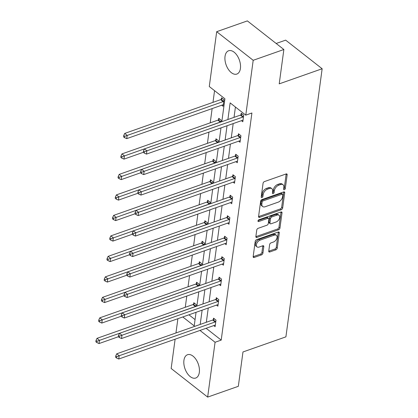 <?xml version="1.0" encoding="UTF-8"?>
<svg xmlns="http://www.w3.org/2000/svg" width="418" height="418" viewBox="0 0 418 418"><rect width="100%" height="100%" fill="white"/><g stroke="black" fill="none" stroke-linecap="round" stroke-linejoin="round"><path stroke-width="0.63" d="M284.334 189.715A1.087 0.664 128.1 0 0 285.301 188.518L287.15 174.818A1.557 0.951 128.1 0 0 286.91 174.013A1.557 0.951 128.1 0 0 286.121 173.951L264.448 181.579A1.557 0.951 128.1 0 0 263.068 183.288L261.219 196.988A1.087 0.664 128.1 0 0 261.391 197.552A1.087 0.664 128.1 0 0 261.94 197.594A1.087 0.664 128.1 0 0 262.901 196.397L263.141 194.626A4.974 3.041 128.1 0 1 267.557 189.14L269.359 188.508A4.974 3.041 128.1 0 1 271.872 188.717A4.974 3.041 128.1 0 1 272.656 191.277L272.416 193.048A1.087 0.664 128.1 0 0 272.588 193.607A1.087 0.664 128.1 0 0 273.137 193.654A1.087 0.664 128.1 0 0 274.103 192.458L274.344 190.681A4.974 3.041 128.1 0 1 278.754 185.2L280.556 184.568A4.974 3.041 128.1 0 1 283.07 184.777A4.974 3.041 128.1 0 1 283.853 187.337L283.613 189.108A1.087 0.664 128.1 0 0 283.785 189.667A1.087 0.664 128.1 0 0 284.334 189.715M283.66 188.774A1.087 0.664 128.1 0 0 284.313 187.745L286.168 174.045A1.557 0.951 128.1 0 0 286.178 173.935M261.26 196.653A1.087 0.664 128.1 0 0 261.919 195.624L262.154 193.853L263.141 194.626M272.463 192.714A1.087 0.664 128.1 0 0 273.116 191.684L273.356 189.908L274.344 190.681M183.93 360.342A12.357 7.059 70.6 0 1 187.525 354.72A12.357 7.059 70.6 0 1 196.032 359.48A12.357 7.059 70.6 0 1 199.323 372.407A12.357 7.059 70.6 0 1 195.728 378.034A12.357 7.059 70.6 0 1 187.222 373.269A12.357 7.059 70.6 0 1 183.93 360.342M225.03 56.383A12.357 7.059 70.6 0 1 228.62 50.761A12.357 7.059 70.6 0 1 237.126 55.521A12.357 7.059 70.6 0 1 240.418 68.447A12.357 7.059 70.6 0 1 236.823 74.07A12.357 7.059 70.6 0 1 228.322 69.31A12.357 7.059 70.6 0 1 225.03 56.383M268.753 251.103A1.557 0.951 128.1 0 0 268.999 251.902A1.557 0.951 128.1 0 0 269.782 251.97L275.864 249.828A1.557 0.951 128.1 0 0 277.244 248.114L279.297 232.899A1.557 0.951 128.1 0 0 279.052 232.1A1.557 0.951 128.1 0 0 278.268 232.037L256.595 239.66A1.557 0.951 128.1 0 0 255.215 241.374L253.162 256.589A1.557 0.951 128.1 0 0 253.402 257.389A1.557 0.951 128.1 0 0 254.191 257.457L261.532 254.87A1.557 0.951 128.1 0 0 262.912 253.156L263.795 246.646A1.557 0.951 128.1 0 0 263.549 245.847A1.557 0.951 128.1 0 0 262.765 245.779L259.118 247.064A4.159 2.545 128.1 0 1 257.023 246.886A4.159 2.545 128.1 0 1 256.772 243.38A4.159 2.545 128.1 0 1 260.053 240.167L274.323 235.146A4.159 2.545 128.1 0 1 276.423 235.318A4.159 2.545 128.1 0 1 276.669 238.83A4.159 2.545 128.1 0 1 273.388 242.043L271.01 242.879A1.557 0.951 128.1 0 0 269.631 244.593L268.753 251.103M221.822 121.659L224.915 98.789L209.277 86.531L216.691 31.69L247.362 20.9L283.864 49.512L279.219 83.861L322.153 68.751L285.907 336.851L242.973 351.961L238.328 386.31L207.657 397.1L171.155 368.488L175.116 339.186M283.864 49.512L253.193 60.302L245.779 115.143L230.146 102.885L227.894 119.522M206.121 328.276L221.206 340.1L251.913 112.985L245.779 115.143M221.206 340.1L215.071 342.258L207.657 397.1M281.283 209.731A1.557 0.951 128.1 0 0 282.662 208.018L284.721 192.802A1.557 0.951 128.1 0 0 284.475 192.003A1.557 0.951 128.1 0 0 283.691 191.935L262.018 199.564A1.557 0.951 128.1 0 0 260.639 201.277L258.58 216.493A1.557 0.951 128.1 0 0 258.826 217.292A1.557 0.951 128.1 0 0 259.609 217.355L281.283 209.731L280.3 208.958A1.557 0.951 128.1 0 0 281.675 207.244L283.733 192.029A1.557 0.951 128.1 0 0 283.744 191.919M282.009 212.851L279.95 228.066A1.557 0.951 128.1 0 1 278.576 229.78L256.898 237.408A1.557 0.951 128.1 0 1 256.114 237.34A1.557 0.951 128.1 0 1 255.868 236.541L256.751 230.031A1.557 0.951 128.1 0 1 258.131 228.317L266.919 225.224A1.557 0.951 128.1 0 0 268.299 223.51L268.884 219.189A1.557 0.951 128.1 0 0 268.638 218.389A1.557 0.951 128.1 0 0 267.849 218.327L258.7 221.545A1.087 0.664 128.1 0 1 258.152 221.498A1.087 0.664 128.1 0 1 258.084 220.584A1.087 0.664 128.1 0 1 258.946 219.743L280.98 211.989A1.557 0.951 128.1 0 1 281.763 212.051A1.557 0.951 128.1 0 1 282.009 212.851L281.021 212.078L278.968 227.293L279.95 228.066M216.691 31.69L253.193 60.302M322.153 68.751L285.651 40.144L276.167 43.477M198.806 285.891L199.036 284.156L196.57 282.223L196.371 283.691M204.345 244.906L204.58 243.171L202.113 241.238L201.915 242.706M209.888 203.927L210.123 202.187L207.652 200.253L207.453 201.722M215.427 162.942L215.662 161.207L213.196 159.274L212.997 160.742M220.97 121.957L221.206 120.222L218.739 118.289L218.536 119.757M214.559 90.675L212.981 102.363M212.14 108.586L210.207 122.85M208.958 132.114L207.438 143.343M206.189 152.607L204.668 163.835M203.414 173.094L201.899 184.328M200.645 193.586L199.125 204.82M197.876 214.079L196.356 225.312M195.107 234.571L193.586 245.805M192.332 255.064L190.817 266.292M189.563 275.556L188.043 286.785M186.794 296.043L185.273 307.277M188.936 314.806L195.06 319.608M221.707 105.216L223.087 106.297L223.975 99.73L221.509 97.796L221.31 99.265M218.196 142.449L218.431 140.714L215.965 138.781L215.766 140.249M212.657 183.434L212.893 181.694L210.426 179.761L210.228 181.234M207.114 224.414L207.349 222.679L204.883 220.746L204.684 222.214M201.575 265.399L201.81 263.664L199.344 261.731L199.146 263.199M196.032 306.384L196.267 304.644L193.8 302.71L193.602 304.184M175.957 332.963L177.89 318.694M182.802 316.964L194.208 325.904L196.047 312.309M199.987 330.434L215.071 342.258M227.052 125.745L225.124 140.014M224.283 146.237L222.355 160.502M221.514 166.73L219.581 180.994M218.739 187.222L216.811 201.486M215.97 207.709L214.042 221.979M213.201 228.202L211.273 242.471M210.432 248.694L208.498 262.964M207.657 269.187L205.729 283.451M204.888 289.679L202.96 303.943M202.119 310.172L200.191 324.436M196.888 306.08L198.816 291.816M199.658 285.588L201.586 271.324M202.427 265.101L204.36 250.831M205.201 244.608L207.129 230.339M207.971 224.116L209.899 209.846M210.74 203.623L212.668 189.354M213.509 183.131L215.442 168.867M216.284 162.639L218.212 148.374M219.053 142.146L220.981 127.882M235.428 107.029L234.028 117.364M233.187 123.587L231.258 137.851M230.417 144.079L228.489 158.344M227.643 164.572L225.715 178.836M224.874 185.059L222.946 199.329M222.104 205.551L220.176 219.821M219.335 226.044L217.407 240.313M216.561 246.536L214.633 260.806M213.791 267.029L211.863 281.293M211.022 287.521L209.094 301.786M208.253 308.014L206.325 322.278M213.332 319.645L213.53 318.176L215.996 320.11L215.113 326.677L213.734 325.601M216.106 299.157L216.305 297.684L218.771 299.617L217.882 306.185L216.503 305.109M218.875 278.665L219.074 277.197L221.54 279.13L220.652 285.698L219.272 284.616M221.644 258.172L221.843 256.704L224.309 258.637L223.421 265.205L222.047 264.124M224.414 237.68L224.612 236.212L227.078 238.145L226.195 244.713L224.816 243.631M227.188 217.188L227.387 215.719L229.853 217.653L228.965 224.22L227.585 223.139M229.957 196.695L230.156 195.227L232.622 197.16L231.734 203.728L230.355 202.652M232.727 176.208L232.925 174.734L235.391 176.668L234.503 183.236L233.129 182.159M235.496 155.715L235.695 154.242L238.166 156.175L237.278 162.743L235.898 161.667M238.27 135.223L238.469 133.755L240.935 135.688L240.047 142.256L238.668 141.174M241.04 114.731L241.238 113.262L243.704 115.196L242.816 121.763L241.442 120.682M283.07 184.777L282.082 184.004A4.974 3.041 128.1 0 0 279.574 183.795L280.556 184.568M273.356 189.908A4.974 3.041 128.1 0 1 277.766 184.427L279.574 183.795M271.872 188.717L270.885 187.943A4.974 3.041 128.1 0 0 268.372 187.734L269.359 188.508M262.154 193.853A4.974 3.041 128.1 0 1 266.569 188.366L268.372 187.734M258.57 216.602A1.557 0.951 128.1 0 0 258.622 216.581L280.3 208.958M282.845 194.814A1.087 0.664 128.1 0 0 282.672 194.255A1.087 0.664 128.1 0 0 282.124 194.208L263.094 200.901A1.087 0.664 128.1 0 0 262.133 202.103L261.877 203.974A4.974 3.041 128.1 0 0 262.661 206.534A4.974 3.041 128.1 0 0 265.174 206.743L278.179 202.166A4.974 3.041 128.1 0 0 282.589 196.685L282.845 194.814M282.672 194.255L281.685 193.482A1.087 0.664 128.1 0 0 281.136 193.435L282.124 194.208M262.661 206.534L261.678 205.76A4.974 3.041 128.1 0 1 260.895 203.2L261.145 201.33A1.087 0.664 128.1 0 1 262.112 200.128L281.136 193.435M255.858 236.651A1.557 0.951 128.1 0 0 255.915 236.635L277.589 229.007A1.557 0.951 128.1 0 0 278.968 227.293M268.638 218.389L267.651 217.616A1.557 0.951 128.1 0 0 266.867 217.553L258.058 220.652M276.042 222.015A4.159 2.545 128.1 0 0 279.323 218.802A4.159 2.545 128.1 0 0 279.072 215.291A4.159 2.545 128.1 0 0 276.972 215.113L271.946 216.885A1.557 0.951 128.1 0 0 270.566 218.598L269.981 222.919A1.557 0.951 128.1 0 0 270.227 223.719A1.557 0.951 128.1 0 0 271.016 223.782L276.042 222.015M279.072 215.291L278.085 214.518A4.159 2.545 128.1 0 0 275.985 214.34L276.972 215.113M270.227 223.719L269.239 222.946A1.557 0.951 128.1 0 1 268.999 222.146L269.579 217.825A1.557 0.951 128.1 0 1 270.958 216.111L275.985 214.34M276.423 235.318L275.436 234.545A4.159 2.545 128.1 0 0 273.335 234.373L274.323 235.146M257.023 246.886L256.035 246.113A4.159 2.545 128.1 0 1 255.785 242.607A4.159 2.545 128.1 0 1 259.066 239.394L273.335 234.373M253.151 256.699A1.557 0.951 128.1 0 0 253.203 256.683L260.55 254.097A1.557 0.951 128.1 0 0 261.924 252.383L262.807 245.873A1.557 0.951 128.1 0 0 262.817 245.763M268.743 251.213A1.557 0.951 128.1 0 0 268.795 251.197L274.877 249.055A1.557 0.951 128.1 0 0 276.256 247.341L278.315 232.126A1.557 0.951 128.1 0 0 278.325 232.016M222.376 98.476L221.117 99.406A1.583 0.967 -51.9 0 1 220.647 99.662L124.716 133.42L127.182 135.354L126.738 138.635L222.669 104.881A1.583 0.967 -51.9 0 1 223.113 104.813L223.285 104.829M223.776 101.198L223.583 101.339A1.583 0.967 -51.9 0 1 223.113 101.595L124.716 136.32L123.728 135.547L123.55 136.858L124.538 137.632L124.716 136.32M126.738 138.635L124.538 137.632M123.728 135.547L124.716 133.42M242.842 117.061L240.376 115.128L144.445 148.881L146.911 150.814L242.842 117.061A1.583 0.967 128.1 0 0 243.318 116.805L243.506 116.664M144.445 151.781L143.458 151.008L143.28 152.324L144.267 153.098L144.445 151.781L146.911 150.814L146.472 154.101L242.398 120.342A1.583 0.967 128.1 0 1 242.848 120.279L243.015 120.29M240.376 115.128A1.583 0.967 128.1 0 0 240.852 114.872L242.106 113.942M144.445 148.881L143.458 151.008M144.267 153.098L146.472 154.101M219.607 118.968L218.348 119.898A1.583 0.967 -51.9 0 1 217.877 120.154L121.946 153.913L124.412 155.841L123.968 159.127L143.29 152.33M221.007 121.69L220.814 121.831A1.583 0.967 -51.9 0 1 220.343 122.087L121.946 156.807L120.959 156.034L120.781 157.351L121.769 158.124L121.946 156.807M123.968 159.127L121.769 158.124M120.959 156.034L121.946 153.913M216.832 139.46L215.578 140.391A1.583 0.967 -51.9 0 1 215.108 140.647L119.177 174.4L121.643 176.333L121.199 179.62L140.521 172.822M218.233 142.183L218.044 142.324A1.583 0.967 -51.9 0 1 217.574 142.58L119.172 177.3L118.189 176.527L118.012 177.843L118.994 178.617L119.172 177.3M121.199 179.62L118.994 178.617M118.189 176.527L119.177 174.4M240.073 137.553L237.607 135.62L141.676 169.374L144.142 171.307L240.073 137.553A1.583 0.967 128.1 0 0 240.543 137.297L240.737 137.156M141.676 172.273L140.688 171.5L140.511 172.817L141.498 173.59L141.676 172.273L144.142 171.307L143.698 174.593L239.629 140.835A1.583 0.967 128.1 0 1 240.073 140.772L240.245 140.782M237.607 135.62A1.583 0.967 128.1 0 0 238.077 135.364L239.336 134.434M141.676 169.374L140.688 171.5M141.498 173.59L143.698 174.593M237.304 158.046L234.838 156.113L138.907 189.866L141.373 191.799L237.304 158.046A1.583 0.967 128.1 0 0 237.774 157.79L237.962 157.649M138.907 192.766L137.919 191.993L137.741 193.304L138.729 194.077L138.907 192.766L141.373 191.799L140.929 195.086L236.86 161.327A1.583 0.967 128.1 0 1 237.304 161.259L237.476 161.275M234.838 156.113A1.583 0.967 128.1 0 0 235.308 155.857L236.567 154.926M138.907 189.866L137.919 191.993M138.729 194.077L140.929 195.086M214.063 159.953L212.809 160.883A1.583 0.967 -51.9 0 1 212.334 161.139L116.403 194.892L118.874 196.826L118.43 200.112L137.747 193.315M215.463 162.675L215.275 162.816A1.583 0.967 -51.9 0 1 214.8 163.072L116.403 197.792L115.415 197.019L115.237 198.336L116.225 199.109L116.403 197.792M118.43 200.112L116.225 199.109M115.415 197.019L116.403 194.892M234.535 178.533L232.068 176.605L136.137 210.358L138.604 212.292L234.535 178.533A1.583 0.967 128.1 0 0 235.005 178.277L235.193 178.136M136.132 213.258L135.15 212.485L134.972 213.797L135.954 214.57L136.132 213.258L138.604 212.292L138.159 215.573L234.09 181.82A1.583 0.967 128.1 0 1 234.535 181.752L234.702 181.767M232.068 176.605A1.583 0.967 128.1 0 0 232.539 176.344L233.793 175.419M136.137 210.358L135.15 212.485M135.954 214.57L138.159 215.573M211.294 180.445L210.035 181.375A1.583 0.967 -51.9 0 1 209.564 181.631L113.633 215.385L116.099 217.318L115.655 220.605L134.977 213.802M212.694 183.168L212.501 183.309A1.583 0.967 -51.9 0 1 212.03 183.565L113.633 218.285L112.646 217.512L112.468 218.823L113.456 219.596L113.633 218.285M115.655 220.605L113.456 219.596M112.646 217.512L113.633 215.385M231.76 199.025L229.294 197.092L133.363 230.851L135.829 232.784L231.76 199.025A1.583 0.967 128.1 0 0 232.236 198.769L232.424 198.628M133.363 233.751L132.375 232.978L132.198 234.289L133.185 235.062L133.363 233.751L135.829 232.784L135.385 236.065L231.316 202.312A1.583 0.967 128.1 0 1 231.765 202.244L231.933 202.26M229.294 197.092A1.583 0.967 128.1 0 0 229.764 196.836L231.023 195.906M133.363 230.851L132.375 232.978M133.185 235.062L135.385 236.065M208.525 200.933L207.265 201.863A1.583 0.967 -51.9 0 1 206.795 202.119L110.864 235.877L113.33 237.811L112.886 241.092L132.208 234.294M209.92 203.655L209.731 203.796A1.583 0.967 -51.9 0 1 209.261 204.052L110.864 238.777L109.877 238.004L109.699 239.315L110.686 240.089L110.864 238.777M112.886 241.092L110.686 240.089M109.877 238.004L110.864 235.877M228.991 219.518L226.525 217.585L130.594 251.343L133.06 253.277L228.991 219.518A1.583 0.967 128.1 0 0 229.461 219.262L229.654 219.121M130.594 254.243L129.606 253.47L129.428 254.781L130.416 255.555L130.594 254.243L133.06 253.277L132.616 256.558L228.547 222.804A1.583 0.967 128.1 0 1 228.991 222.737L229.163 222.752M226.525 217.585A1.583 0.967 128.1 0 0 226.995 217.329L228.254 216.399M130.594 251.343L129.606 253.47M130.416 255.555L132.616 256.558M205.75 221.425L204.496 222.355A1.583 0.967 -51.9 0 1 204.026 222.611L108.095 256.37L110.561 258.303L110.117 261.584L129.434 254.787M207.15 224.147L206.962 224.288A1.583 0.967 -51.9 0 1 206.492 224.544L108.09 259.27L107.107 258.496L106.93 259.808L107.912 260.581L108.09 259.27M110.117 261.584L107.912 260.581M107.107 258.496L108.095 256.37M226.222 240.01L223.755 238.077L127.824 271.831L130.291 273.764L226.222 240.01A1.583 0.967 128.1 0 0 226.692 239.754L226.88 239.613M127.824 274.73L126.837 273.957L126.659 275.274L127.647 276.047L127.824 274.73L130.291 273.764L129.846 277.05L225.777 243.297A1.583 0.967 128.1 0 1 226.222 243.229L226.394 243.245M223.755 238.077A1.583 0.967 128.1 0 0 224.226 237.821L225.485 236.891M127.824 271.831L126.837 273.957M127.647 276.047L129.846 277.05M202.981 241.917L201.727 242.848A1.583 0.967 -51.9 0 1 201.251 243.104L105.32 276.862L107.787 278.796L107.348 282.077L126.664 275.279M204.381 244.64L204.193 244.781A1.583 0.967 -51.9 0 1 203.718 245.037L105.32 279.762L104.333 278.989L104.155 280.3L105.143 281.074L105.32 279.762M107.348 282.077L105.143 281.074M104.333 278.989L105.32 276.862M223.452 260.503L220.986 258.57L125.055 292.323L127.521 294.256L223.452 260.503A1.583 0.967 128.1 0 0 223.923 260.247L224.111 260.106M125.05 295.223L124.068 294.45L123.89 295.766L124.872 296.54L125.05 295.223L127.521 294.256L127.077 297.543L223.008 263.784A1.583 0.967 128.1 0 1 223.452 263.721L223.62 263.732M220.986 258.57A1.583 0.967 128.1 0 0 221.456 258.314L222.71 257.383M125.055 292.323L124.068 294.45M124.872 296.54L127.077 297.543M200.212 262.41L198.952 263.34A1.583 0.967 -51.9 0 1 198.482 263.596L102.551 297.35L105.017 299.283L104.573 302.569L123.895 295.772M201.612 265.132L201.419 265.273A1.583 0.967 -51.9 0 1 200.948 265.529L102.551 300.249L101.564 299.476L101.386 300.793L102.373 301.566L102.551 300.249M104.573 302.569L102.373 301.566M101.564 299.476L102.551 297.35M220.678 280.995L218.212 279.062L122.281 312.816L124.747 314.749L220.678 280.995A1.583 0.967 128.1 0 0 221.153 280.739L221.341 280.598M122.281 315.715L121.293 314.942L121.115 316.259L122.103 317.032L122.281 315.715L124.747 314.749L124.303 318.035L220.234 284.277A1.583 0.967 128.1 0 1 220.683 284.214L220.85 284.224M218.212 279.062A1.583 0.967 128.1 0 0 218.682 278.806L219.941 277.876M122.281 312.816L121.293 314.942M122.103 317.032L124.303 318.035M197.442 282.902L196.183 283.832A1.583 0.967 -51.9 0 1 195.713 284.088L99.782 317.842L102.248 319.775L101.804 323.062L121.126 316.264M198.837 285.625L198.649 285.766A1.583 0.967 -51.9 0 1 198.179 286.022L99.782 320.742L98.794 319.969L98.617 321.285L99.604 322.059L99.782 320.742M101.804 323.062L99.604 322.059M98.794 319.969L99.782 317.842M217.909 301.488L215.442 299.554L119.511 333.308L121.978 335.241L217.909 301.488A1.583 0.967 128.1 0 0 218.379 301.232L218.572 301.091M119.511 336.208L118.524 335.435L118.346 336.746L119.334 337.519L119.511 336.208L121.978 335.241L121.533 338.528L217.464 304.769A1.583 0.967 128.1 0 1 217.909 304.701L218.081 304.717M215.442 299.554A1.583 0.967 128.1 0 0 215.913 299.298L217.172 298.368M119.511 333.308L118.524 335.435M119.334 337.519L121.533 338.528M194.668 303.395L193.414 304.325A1.583 0.967 -51.9 0 1 192.944 304.581L97.013 338.334L99.479 340.268L99.035 343.554L118.351 336.751M196.068 306.117L195.88 306.258A1.583 0.967 -51.9 0 1 195.41 306.514L97.007 341.234L96.025 340.461L95.847 341.772L96.83 342.546L97.007 341.234M99.035 343.554L96.83 342.546M96.025 340.461L97.013 338.334M215.139 321.975L212.673 320.042L116.742 353.8L119.208 355.734L215.139 321.975A1.583 0.967 128.1 0 0 215.61 321.719L215.798 321.578M116.742 356.7L115.755 355.927L115.577 357.238L116.565 358.012L116.742 356.7L119.208 355.734L118.764 359.015L214.695 325.261A1.583 0.967 128.1 0 1 215.139 325.194L215.312 325.209M212.673 320.042A1.583 0.967 128.1 0 0 213.143 319.786L214.403 318.856M116.742 353.8L115.755 355.927M116.565 358.012L118.764 359.015M284.313 187.745L285.301 188.518M261.919 195.624L262.901 196.397M273.116 191.684L274.103 192.458M277.766 184.427L278.754 185.2M266.569 188.366L267.557 189.14M286.168 174.045L287.15 174.818M258.622 216.581L259.609 217.355M283.733 192.029L284.721 192.802M281.675 207.244L282.662 208.018M262.112 200.128L263.094 200.901M261.145 201.33L262.133 202.103M260.895 203.2L261.877 203.974M277.589 229.007L278.576 229.78M255.915 236.635L256.898 237.408M266.867 217.553L267.849 218.327M257.974 220.976L258.7 221.545M270.958 216.111L271.946 216.885M269.579 217.825L270.566 218.598M268.999 222.146L269.981 222.919M259.066 239.394L260.053 240.167M262.807 245.873L263.795 246.646M261.924 252.383L262.912 253.156M260.55 254.097L261.532 254.87M253.203 256.683L254.191 257.457M278.315 232.126L279.297 232.899M276.256 247.341L277.244 248.114M274.877 249.055L275.864 249.828M268.795 251.197L269.782 251.97M221.117 99.406L223.583 101.339M220.647 99.662L223.113 101.595M243.318 116.805L240.852 114.872M218.348 119.898L220.814 121.831M217.877 120.154L220.343 122.087M215.578 140.391L218.044 142.324M215.108 140.647L217.574 142.58M240.543 137.297L238.077 135.364M237.774 157.79L235.308 155.857M212.809 160.883L215.275 162.816M212.334 161.139L214.8 163.072M235.005 178.277L232.539 176.344M210.035 181.375L212.501 183.309M209.564 181.631L212.03 183.565M232.236 198.769L229.764 196.836M207.265 201.863L209.731 203.796M206.795 202.119L209.261 204.052M229.461 219.262L226.995 217.329M204.496 222.355L206.962 224.288M204.026 222.611L206.492 224.544M226.692 239.754L224.226 237.821M201.727 242.848L204.193 244.781M201.251 243.104L203.718 245.037M223.923 260.247L221.456 258.314M198.952 263.34L201.419 265.273M198.482 263.596L200.948 265.529M221.153 280.739L218.682 278.806M196.183 283.832L198.649 285.766M195.713 284.088L198.179 286.022M218.379 301.232L215.913 299.298M193.414 304.325L195.88 306.258M192.944 304.581L195.41 306.514M215.61 321.719L213.143 319.786"/></g></svg>
